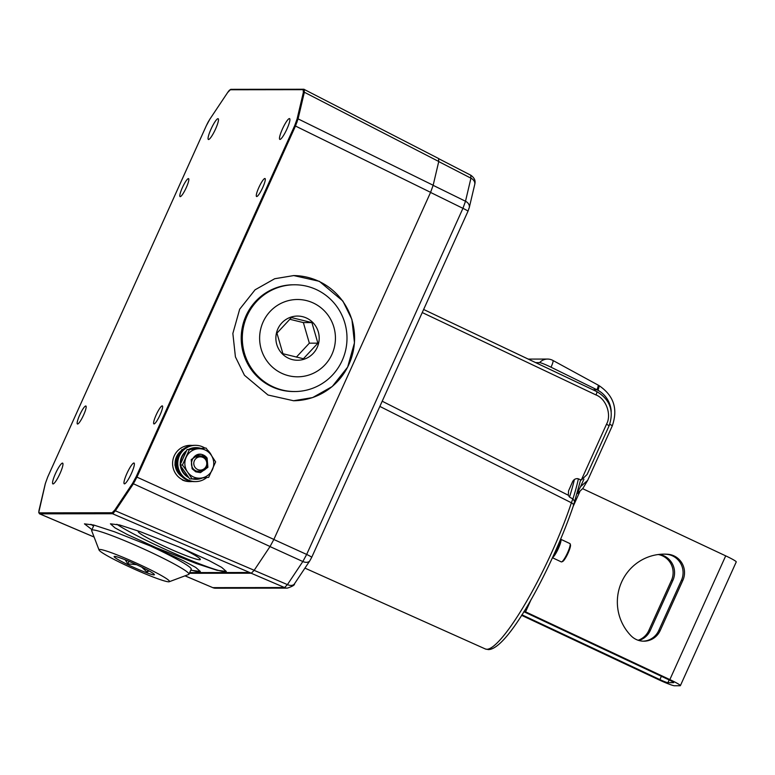<?xml version="1.0" encoding="UTF-8"?>
<svg xmlns="http://www.w3.org/2000/svg" width="775" height="775" viewBox="0 0 775 775"><rect width="100%" height="100%" fill="white"/><g stroke="black" fill="none" stroke-linecap="round" stroke-linejoin="round"><path stroke-width="1.16" d="M178.444 546.695A34.052 2.8 24.3 0 1 200.338 559.54A34.052 2.8 24.3 0 1 162.624 545.542A34.052 2.8 24.3 0 1 138.26 531.514A34.052 2.8 24.3 0 1 139.171 531.292M116.851 524.268A62.581 5.144 -155.7 0 0 157.034 545.542A62.581 5.144 -155.7 0 0 226.3 571.359M180.614 547.615L140.382 531.727L119.689 524.995L110.428 523.832L115 527.882L127.342 534.537L156.085 547.644L196.317 563.541L217.01 570.274L226.271 571.437L221.698 567.387L209.357 560.732L180.614 547.615M90.888 524.307A62.581 5.144 -155.7 0 0 93.572 526.041M190.766 570.226L200.299 571.466L195.726 567.416L183.384 560.761L154.642 547.654L114.409 531.757L93.717 525.024L84.456 523.861L91.954 529.625M293.425 400.743A62.581 61.37 89.9 0 0 353.177 351.453A62.581 61.37 89.9 0 0 318.874 281.315A62.581 61.37 89.9 0 0 293.444 275.58M319.329 281.315L293.754 275.571L274.689 278.738L255.082 289.802L239.678 309.206L232.858 333.473L235.416 356.878L244.454 375.274L267.995 395.008L293.56 400.743L312.635 397.585L332.243 386.522L347.646 367.118L354.466 342.841L351.908 319.436L342.87 301.049L319.329 281.315M60.004 473.525A11.48 2.044 115.2 0 1 52.894 483.92A11.48 2.044 115.2 0 1 55.509 473.525A11.48 2.044 115.2 0 1 62.649 463.14A11.48 2.044 115.2 0 1 60.004 473.525M131.421 473.428A11.48 2.044 115.2 0 1 124.31 483.823A11.48 2.044 115.2 0 1 126.926 473.438A11.48 2.044 115.2 0 1 134.065 463.043A11.48 2.044 115.2 0 1 131.421 473.428M286.944 128.999A11.48 2.044 115.2 0 1 279.823 139.393A11.48 2.044 115.2 0 1 282.439 128.999A11.48 2.044 115.2 0 1 289.579 118.614A11.48 2.044 115.2 0 1 286.944 128.999M215.518 129.086A11.48 2.044 115.2 0 1 208.407 139.49A11.48 2.044 115.2 0 1 211.023 129.096A11.48 2.044 115.2 0 1 218.162 118.711A11.48 2.044 115.2 0 1 215.518 129.086M258.84 187.521A9.939 1.773 115.2 0 1 265.021 178.521A9.939 1.773 115.2 0 1 262.744 187.511A9.939 1.773 115.2 0 1 256.564 196.511A9.939 1.773 115.2 0 1 258.84 187.521M182.377 187.618A9.939 1.773 115.2 0 1 188.548 178.618A9.939 1.773 115.2 0 1 186.271 187.618A9.939 1.773 115.2 0 1 180.1 196.618A9.939 1.773 115.2 0 1 182.377 187.618M156.172 414.906A9.939 1.773 115.2 0 1 162.343 405.906A9.939 1.773 115.2 0 1 160.067 414.906A9.939 1.773 115.2 0 1 153.896 423.906A9.939 1.773 115.2 0 1 156.172 414.906M79.709 415.012A9.939 1.773 115.2 0 1 85.88 406.013A9.939 1.773 115.2 0 1 83.603 415.003A9.939 1.773 115.2 0 1 77.432 424.002A9.939 1.773 115.2 0 1 79.709 415.012M229.594 90.123A0.736 0.639 44.2 0 0 229.342 90.278L230.96 89.338L303.819 89.241A0.736 0.727 89.9 0 1 304.149 89.319L304.352 92.254L298.075 118.875L295.507 125.967L136.972 477.08L133.135 484.172L115.368 510.802L112.52 513.738L39.661 513.835L39.176 513.079M294.684 125.647L297.077 119.03L303.354 92.409L303.17 89.677L230.311 89.764L227.647 92.516L209.88 119.147L206.295 125.763L47.759 476.877L45.367 483.493L38.828 512.139L39.283 512.847L112.142 512.75L114.807 510.008L132.564 483.377L136.148 476.761L294.684 125.647L430.59 192.345L273.875 539.419L270.049 546.511L132.564 483.377M189.381 573.297L251.333 573.219L112.52 513.738A0.736 0.727 89.9 0 1 112.142 512.75M297.077 119.03A0.736 0.552 -166.7 0 1 298.075 118.875L433.157 185.254L438.757 161.5L304.352 92.254A0.736 0.552 -166.7 0 0 303.354 92.409M114.807 510.008L115.368 510.802L254.19 570.284L270.049 546.511M433.157 185.254L430.59 192.345M438.553 158.565L438.757 161.5M254.19 570.284L251.333 573.219M190.873 569.983A62.581 5.144 -155.7 0 0 200.328 571.398M187.618 480.326A18.135 17.777 89.9 0 0 194.196 481.604L194.845 481.595A18.135 17.777 89.9 0 0 194.883 481.595A18.135 17.777 89.9 0 1 177.349 460.079A18.135 17.777 89.9 0 1 194.796 445.334A18.135 17.777 89.9 0 0 194.796 445.334L194.147 445.334A18.135 17.777 89.9 0 0 187.618 480.326M204.852 448.018A18.135 17.777 89.9 0 0 195.513 445.334L194.864 445.334A18.135 17.777 89.9 0 0 187.453 479.938A18.135 17.777 89.9 0 0 194.912 481.595L195.562 481.595A18.135 17.777 89.9 0 0 206.76 477.536M195.513 445.334A18.135 17.777 89.9 0 0 188.102 479.938A18.135 17.777 89.9 0 0 195.562 481.595M211.633 455.758A18.135 17.777 89.9 0 0 207.642 450.178M182.261 479.948A18.135 17.777 89.9 0 0 189.72 481.604L190.369 481.604A18.135 17.777 89.9 0 0 192.278 481.498M192.239 445.441A18.135 17.777 89.9 0 0 182.91 479.938A18.135 17.777 89.9 0 0 190.369 481.604M197.577 469.476A6.626 6.5 89.9 0 0 206.198 466.23A6.626 6.5 89.9 0 0 203.011 457.444A6.626 6.5 89.9 0 0 194.389 460.689A6.626 6.5 89.9 0 0 197.577 469.476M207.109 458.083L203.457 455.555L195.968 456.959L198.565 456.078L203.224 456.543L206.402 459.197C208.882 468.032 205.578 472.004 196.501 471.093C186.281 467.102 193.227 450.556 203.031 454.877A9.203 9.029 -90.1 0 1 207.109 458.083L207.903 467.315L200.454 472.624L195.804 471.82L192.171 468.778L191.251 459.614L198.536 454.295L200.851 454.382M199.349 454.257L191.202 459.614L192.123 468.778L195.755 471.82L200.405 472.624L207.855 467.315L206.838 457.763M184.121 478.427L184.867 478.921M176.584 460.776L174.869 465.039L177.097 468.517M182.842 449.49L181.844 449.587L180.943 451.35M182.726 449.587L181.844 449.587M176.458 465.029L174.869 465.039M206.005 448.018L187.037 449.587L180.062 465.029L189.691 478.911L192.064 478.911L187.502 471.965A14.725 14.444 -90.1 0 1 205.327 450.081A14.725 14.444 -90.1 0 1 200.618 478.127A14.725 14.444 -90.1 0 1 187.502 471.965L182.425 465.029L189.4 449.577L206.005 448.018L211.081 454.954L215.634 461.9L208.669 477.342L192.064 478.911M189.4 449.577L187.037 449.587M182.425 465.029L180.062 465.029M573.229 505.949A3.681 2.054 -161.8 0 0 573.452 505.552C553.398 565.004 508.7 649.469 488.376 649.595L485.363 648.975A107.744 19.162 -64.8 0 0 486.923 649.285A107.744 19.162 -64.8 0 0 571.388 502.772L379.857 406.42M184.993 575.844L212.796 587.644L284.58 587.547L249.472 572.502L189.701 572.589M185.041 575.825L212.796 587.644A7.362 7.217 89.9 0 0 215.595 588.215L287.38 588.118A7.362 7.217 89.9 0 1 284.58 587.547L287.428 584.612L302.831 561.526L306.668 554.435L462.937 208.339L465.504 201.248L470.938 178.182L470.735 175.247M438.921 158.807L470.919 175.286C475.705 178.88 475.337 181.931 474.726 184.489L474.726 184.489A7.362 5.532 -166.7 0 0 470.938 178.182L438.737 161.588M574.391 479.541A108.868 19.365 115.2 0 1 569.499 497.075L568.308 495.235L568.559 490.875L572.26 482.447C573.316 479.764 575.166 478.495 577.811 478.65L581.308 480.045L606.515 424.216C611.863 414.722 606.079 398.65 595.985 394.95L422.239 312.548M587.721 473.021L587.14 474.455L581.308 480.045M569.499 497.075L572.909 498.955L574.847 501.638M580.669 479.793L573.452 505.552A3.681 2.054 -161.8 0 0 571.388 502.772L572.812 498.916M577.743 492.202L580.543 486.661L587.673 480.374L612.211 426.008C618.217 408.968 613.752 395.444 598.804 385.466A11.044 1.908 118.7 0 1 597.942 390.28A25.769 25.275 -90.1 0 1 611.213 411.477M583.924 479.173L580.543 486.661M592.952 389.777L596.953 389.767A11.044 1.637 118.6 0 0 598.019 385.03L552.866 360.423A11.044 1.763 118.6 0 1 551.015 367.205L596.953 389.767A25.769 25.275 -90.1 0 1 597.942 390.28M551.015 367.205A10.559 0.901 -154.7 0 0 539.613 362.623L535.699 362.623M638.154 640.257A18.406 18.048 89.9 0 0 648.83 630.492L671.47 580.339A18.406 18.048 89.9 0 0 658.275 554.522M659.118 554.416A18.406 18.048 -90.1 0 1 672.913 580.33L650.264 630.492A18.406 18.048 -90.1 0 1 638.871 640.479M643.134 641.177A18.406 18.048 89.9 0 0 658.779 630.482L681.428 580.32A18.406 18.048 89.9 0 0 666.403 554.27A47.856 46.936 89.9 0 0 663.497 554.135M674.027 555.898A18.406 18.048 -90.1 0 1 682.872 580.32L660.222 630.482A18.406 18.048 -90.1 0 1 631.044 635.781A47.856 46.936 -90.1 0 1 620.92 583.672A47.856 46.936 -90.1 0 1 664.214 554.125A47.856 46.936 -90.1 0 1 667.847 554.27A18.406 18.048 -90.1 0 1 674.027 555.898M521.575 615.321L658.45 679.597A14.725 1.211 -155.7 0 0 674.453 685.759L680.082 685.749A14.725 1.211 -155.7 0 0 680.382 685.652A14.725 1.211 -155.7 0 0 669.852 679.588L525.557 611.833A7.362 0.601 24.3 0 1 524.181 611.165M523.852 611.708A14.725 1.211 -155.7 0 0 524.123 611.833L668.408 679.588A7.362 0.601 24.3 0 1 673.678 682.62A7.362 0.601 24.3 0 1 673.523 682.668L667.895 682.678A7.362 0.601 24.3 0 1 659.893 679.597L521.904 614.798M669.852 679.588L725.71 555.859L582.655 488.676M725.71 555.859A14.725 1.211 24.3 0 1 736.25 561.923L680.382 685.652M570.129 543.856L570.458 544.806A9.387 1.666 115.2 0 1 568.191 552.817A9.387 1.666 115.2 0 1 563.163 561.139A9.387 1.666 115.2 0 1 562.602 561.526L561.662 561.885A10.123 1.802 -64.8 0 0 562.272 561.468A10.123 1.802 -64.8 0 0 567.688 552.498A10.123 1.802 -64.8 0 0 570.129 543.856A10.123 1.802 -64.8 0 0 569.906 543.566L560.742 539.264A10.123 1.802 -64.8 0 1 558.852 547.392A10.123 1.802 -64.8 0 1 553.088 557.157A10.123 1.802 -64.8 0 1 552.711 557.448M552.556 557.787L561.294 561.894A10.123 1.802 -64.8 0 0 561.662 561.885M141.728 567.116L147.105 572.183L149.023 570.875M127.371 564.413A22.088 1.812 -155.7 0 0 154.39 574.546A22.088 1.812 -155.7 0 0 141.166 566.845A22.088 1.812 -155.7 0 0 114.264 556.431A22.088 1.812 -155.7 0 0 127.371 564.413M125.23 559.802L127.827 563.88L136.516 564.655M146.33 567.755A38.653 3.177 -155.7 0 0 99.055 550.018A38.653 3.177 -155.7 0 0 122.208 563.502A38.653 3.177 -155.7 0 0 169.27 581.725A38.653 3.177 -155.7 0 0 146.33 567.755M99.055 550.018L91.673 530.691A53.378 4.388 24.3 0 1 91.653 530.284A53.378 4.388 24.3 0 1 156.967 555.191A53.378 4.388 24.3 0 1 188.964 574.217A53.378 4.388 24.3 0 1 188.645 574.478L169.27 581.725M188.964 574.217L191.222 569.208A53.378 4.388 -155.7 0 0 159.233 550.182A53.378 4.388 -155.7 0 0 147.105 544.476M94.046 525.121A53.378 4.388 -155.7 0 0 93.92 525.266L91.653 530.284M115.572 556.518L116.153 556.644M128.97 561.333L127.827 563.88M147.957 570.293L147.105 572.183M282.923 353.729L303.403 358.738L317.886 343.16L311.899 322.584L291.429 317.576L276.946 333.143L282.923 353.729M276.472 332.998A22.088 21.661 89.9 0 0 292.485 359.639A22.088 21.661 89.9 0 0 318.603 343.306A22.088 21.661 89.9 0 0 302.589 316.675A22.088 21.661 89.9 0 0 276.472 332.998M334.393 347.171A38.653 37.907 89.9 0 0 306.377 300.564A38.653 37.907 89.9 0 0 260.671 329.142A38.653 37.907 89.9 0 0 288.697 375.749A38.653 37.907 89.9 0 0 334.393 347.171M243.747 325.703A53.378 52.351 -90.1 0 1 294.577 284.774A53.378 52.351 -90.1 0 1 345.553 350.61A53.378 52.351 -90.1 0 1 294.723 391.54A53.378 52.351 -90.1 0 1 243.747 325.703M294.577 284.774L293.502 284.783A53.378 52.351 89.9 0 0 242.662 325.703A53.378 52.351 89.9 0 0 293.638 391.54L294.723 391.54M296.36 357.139L309.351 343.18L303.364 322.594L289.676 319.242M309.351 343.18L317.886 343.16M303.364 322.594L311.899 322.584M297.077 122.13L296.147 122.062M304.633 90.084A0.736 0.688 176 0 0 303.616 90.384M135.073 480.917L134.375 480.345M227.763 92.332L229.342 90.278A0.736 0.639 44.2 0 0 229.216 90.481M230.96 89.338A0.736 0.727 89.9 0 0 230.311 89.764M113.692 512.972A0.736 0.639 -135.8 0 1 113.237 512.042M208.107 122.111L209.88 119.147M209.996 118.962L227.647 92.516M39.089 510.115A0.736 0.552 -166.7 0 0 39.031 510.25L38.75 512.498A0.736 0.688 -4 0 1 38.828 512.139M45.367 483.493A0.736 0.552 -166.7 0 0 45.308 483.629L39.031 510.25A0.736 0.552 -166.7 0 0 39.021 510.405M47.759 476.896L206.295 125.782M39.283 512.847A0.736 0.727 89.9 0 0 39.661 513.835L94.085 537.007M136.148 476.761L273.875 539.419M47.75 476.887L45.308 483.629A0.736 0.552 -166.7 0 0 45.299 483.784M438.737 158.604L303.819 89.241A0.736 0.727 89.9 0 0 303.17 89.677M195.736 447.64A15.829 15.519 89.9 0 0 188.577 449.432L196.172 447.63A15.829 15.519 -90.1 0 1 200.609 448.289L196.172 447.63A15.829 15.519 -90.1 0 0 189.11 449.374M186.397 450.837A15.829 15.519 89.9 0 0 180.265 464.496M180.362 465.513A15.829 15.519 89.9 0 0 188.654 477.545L180.333 465.475M188.335 477.119A15.829 15.519 -90.1 0 1 180.943 466.424M180.662 463.489A15.829 15.519 -90.1 0 1 186.087 451.447M195.775 479.299L192.258 478.892A15.829 15.519 89.9 0 0 195.775 479.299L202.459 477.952A15.829 15.519 -90.1 0 1 192.578 478.863M181.195 450.847A15.829 15.519 89.9 0 0 175.072 464.506M175.169 465.523A15.829 15.519 89.9 0 0 181.97 476.654L175.14 465.475M180.759 475.375A15.829 15.519 -90.1 0 1 175.751 466.434M175.47 463.498A15.829 15.519 -90.1 0 1 180.73 451.593M198.7 455.758L196.666 456.417M197.577 456.368L198.836 455.758L201.665 456.049M197.858 456.272L197.237 456.058M198.138 456.184L197.431 455.962M198.429 456.107L197.683 455.903M198.729 456.049L197.945 455.855M199.049 455.991L198.197 455.816M199.378 455.942L198.448 455.778M200.221 455.903L198.952 455.739M200.861 455.933L199.214 455.729M196.123 457.047L199.34 455.758L204.755 457.453M197.499 456.397L197.005 456.194M197.78 456.301L197.199 456.078M198.361 456.126L197.625 455.923M198.962 456L198.129 455.826M198.381 455.923L199.311 455.952L198.381 455.787M199.659 455.923L198.642 455.758M200.095 455.903L198.894 455.739M200.667 455.923L199.146 455.729M273.846 539.497L306.668 554.435A7.362 0.601 -155.7 0 1 311.705 557.361L467.974 211.265A7.362 0.601 -155.7 0 0 462.937 208.339L430.551 192.423M433.138 185.341L465.504 201.248A7.362 5.532 -166.7 0 1 469.282 207.555L474.726 184.489M254.142 570.352L287.428 584.612A7.362 4.679 -146.3 0 0 294.442 583.866L309.835 560.78A7.362 4.679 -146.3 0 1 302.831 561.526L270 546.578M468.681 208.95A7.362 5.532 -166.7 0 0 469.282 207.555L467.974 211.265M215.595 588.215L212.65 587.615M294.442 583.866C294.878 584.97 292.514 586.384 287.38 588.118A7.362 7.217 89.9 0 0 287.418 588.118M382.201 401.218L568.308 495.235M609.063 425.756L609.14 425.727C614.188 410.944 610.09 399.58 596.827 391.617L423.625 309.477L596.769 391.608A3.681 0.668 115.4 0 1 596.827 391.617A3.681 0.668 115.4 0 1 595.985 394.95M572.909 498.955A108.733 19.336 -64.8 0 0 578.382 478.873M587.14 474.455L609.14 425.727L606.515 424.216M609.76 424.216A11.044 0.911 24.3 0 1 612.211 426.008M539.613 362.623A11.044 10.831 -90.1 0 1 547.557 359.067A11.044 11.044 0 0 1 552.866 360.423M672.913 580.33L671.47 580.339M682.872 580.32L681.428 580.32M579.768 491.786L573.2 506.327M531.166 599.414L525.557 611.833M659.893 679.597L661.385 676.294M669.135 679.937L667.895 682.678M660.222 630.482L658.779 630.482M667.847 554.27L666.403 554.27M650.264 630.492L648.83 630.492M554.532 553.466A10.123 1.802 -64.8 0 0 559.724 541.657M560.306 540.282A9.019 1.608 115.2 0 1 559.104 546.249A9.019 1.608 115.2 0 1 554.571 554.9M94.104 537.056L39.506 513.806L38.75 512.498M208.078 122.14L206.286 125.763M190.321 445.344L189.672 445.344M180.246 464.545L186.397 450.827M175.053 464.554L181.205 450.827M200.56 456.843L198.09 455.991M199.553 455.933L198.148 455.981M485.363 648.975L304.943 568.123M311.705 557.361L309.835 560.78M598.019 385.03L598.804 385.466M528.259 359.096L547.557 359.067M577.327 493.656L582.897 488.376L587.673 480.374M560.528 539.749L560.315 542.645L557.884 549.117L553.069 556.683"/></g></svg>
